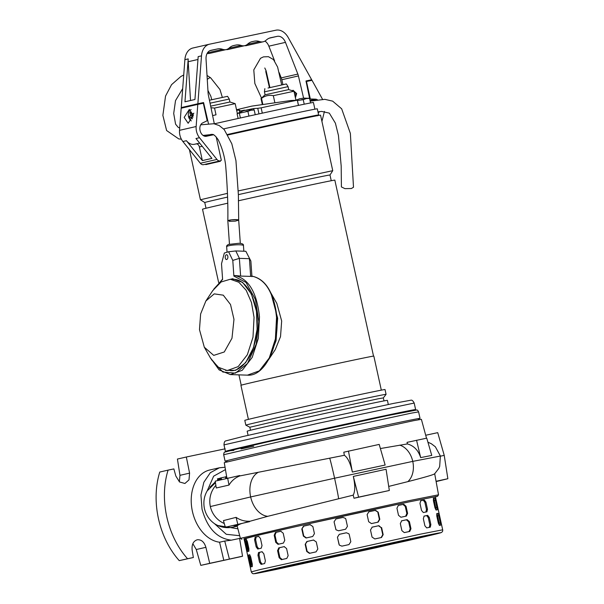<?xml version="1.0" encoding="UTF-8"?>
<svg xmlns="http://www.w3.org/2000/svg" width="604" height="604" viewBox="0 0 604 604"><rect width="100%" height="100%" fill="white"/><g stroke="black" fill="none" stroke-linecap="round" stroke-linejoin="round"><path stroke-width="0.91" d="M229.278 221.336L235.266 221.139L238.693 220.128L237.251 219.667L231.264 219.871L227.836 220.883C228.116 204.182 227.368 185.519 225.602 164.9C224.386 155.515 221.91 147.127 218.165 139.728C215.371 135.726 213.333 133.975 212.042 134.465L203.072 135.447M207.029 75.455L210.63 77.788L209.792 77.674L207.255 79.335M310.169 101.178L324.816 99.335L332.653 101.14L341.66 108.803L350.365 133.386L353.499 187.24L351.392 188.516L344.907 188.637L341.403 186.938L341.192 166.13L338.444 135.447L335.401 123.171L329.323 113.137L321.63 111.415L317.961 111.846M226.915 461.003A99.788 0.868 -12.4 0 1 225.111 461.229A99.788 0.868 -12.4 0 1 284.945 447.254A99.788 0.868 -12.4 0 1 391.113 424.106A99.788 0.868 -12.4 0 1 420.029 418.376A99.788 0.868 -12.4 0 1 418.3 418.927M246.636 446.492A95.56 0.831 -12.4 0 1 240.709 447.715M230.358 450.516A95.56 0.831 -12.4 0 1 227.187 450.992A95.56 0.831 -12.4 0 1 320.014 429.731A95.56 0.831 -12.4 0 1 413.846 409.95A95.56 0.831 -12.4 0 1 410.773 410.848M229.384 450.758A97.372 0.853 -12.4 0 1 225.413 451.384A97.372 0.853 -12.4 0 1 320.007 429.716A97.372 0.853 -12.4 0 1 415.62 409.565A97.372 0.853 -12.4 0 1 411.754 410.66M400.195 412.653A95.56 0.831 -12.4 0 1 394.306 414.027M373.521 356.096L334.835 180.128A67.739 0.589 167.6 0 0 315.205 184.016A67.739 0.589 167.6 0 0 238.331 200.807M248.41 419.372L240.921 385.307A68.041 0.596 -12.4 0 1 281.721 375.779A68.041 0.596 -12.4 0 1 354.11 359.992A68.041 0.596 -12.4 0 1 373.831 356.088L381.32 390.146M227.98 134.956A67.739 0.589 167.6 0 1 300.913 119.041A67.739 0.589 167.6 0 1 320.55 115.153L332.751 170.675L329.988 175.009A64.107 0.559 167.6 0 0 329.988 175.001A64.107 0.559 167.6 0 0 311.407 178.678A64.107 0.559 167.6 0 0 238.384 194.631M332.751 170.675L238.384 190.879M227.504 193.333L200.437 199.773L204.764 202.536L206.017 208.252M227.482 197.1A64.107 0.559 167.6 0 0 204.764 202.536M383.993 400.897L383.329 397.9L378.172 398.799L290.758 417.689L249.837 427.247L245.851 425.171A71.793 0.627 -12.4 0 1 245.843 425.163L244.794 420.369A71.793 0.627 -12.4 0 1 287.836 410.312A71.793 0.627 -12.4 0 1 364.22 393.657A71.793 0.627 -12.4 0 1 385.02 389.542L386.077 394.336A71.793 0.627 -12.4 0 1 386.077 394.344L383.329 397.908M245.843 425.163A71.793 0.627 -12.4 0 1 288.893 415.107A71.793 0.627 -12.4 0 1 365.269 398.451A71.793 0.627 -12.4 0 1 386.077 394.336M307.7 117.063L307.874 117.455L303.835 118.293L303.661 117.901M286.311 121.57L286.455 121.97L292.351 120.717L292.193 120.317M248.085 435.333L247.172 431.18A71.793 0.627 -12.4 0 1 290.214 421.124A71.793 0.627 -12.4 0 1 366.598 404.469A71.793 0.627 -12.4 0 1 387.398 400.346L388.312 404.499M227.421 203.269A67.739 0.589 167.6 0 0 202.514 209.218L218.633 282.506M220.271 160.838L220.369 161.276A67.739 0.589 167.6 0 0 205.813 164.613L205.715 164.175M208.539 163.978L208.44 163.556M211.181 135.258L211.075 134.752M204.665 136.217L212.246 134.503L212.193 135.047M305.254 117.999L305.163 117.584M290.396 120.694L290.486 121.11M205.292 136.33L206.915 135.704M236.526 109.762L251.883 106.1L290.909 100.506L297.274 100.211A49.596 0.43 167.6 0 0 284.265 102.861A49.596 0.43 167.6 0 0 261.132 107.829L257.757 108.312L258.98 113.884M298.512 105.39L297.364 100.181L298.414 105.413M314.895 109.181L313.423 102.476A63.503 0.551 167.6 0 0 295.024 106.123A63.503 0.551 167.6 0 0 214.322 123.812L208.335 94.919A9.679 6.863 -102.9 0 1 208.086 93.008L206.039 59.109A9.679 6.863 -102.9 0 1 210.887 50.336A9.679 6.863 -102.9 0 1 210.97 50.321L217.417 48.962A18.143 12.873 -102.9 0 1 222.672 49.339A12.095 8.584 77.1 0 0 226.273 49.566A12.095 8.584 77.1 0 0 229.256 47.95A18.143 12.873 -102.9 0 1 233.725 45.526A18.143 12.873 -102.9 0 1 233.876 45.489L235.9 45.066A18.143 12.873 -102.9 0 1 241.147 45.443A12.095 8.584 77.1 0 0 244.748 45.67A12.095 8.584 77.1 0 0 247.731 44.054A18.143 12.873 -102.9 0 1 252.2 41.631A18.143 12.873 -102.9 0 1 252.359 41.601L254.375 41.17A18.143 12.873 -102.9 0 1 259.622 41.548A12.095 8.584 77.1 0 0 263.231 41.774A12.095 8.584 77.1 0 0 266.205 40.158A18.143 12.873 -102.9 0 1 270.675 37.735A18.143 12.873 -102.9 0 1 270.834 37.705L277.281 36.346A9.679 6.863 -102.9 0 1 285.466 42.363L297.855 74.081A9.679 6.863 -102.9 0 1 298.421 75.93L303.578 98.059M318.648 114.956A65.927 0.574 -12.4 0 1 316.904 115.477L316.873 115.341A64.107 0.559 -12.4 0 0 298.293 119.026A64.107 0.559 -12.4 0 0 227.685 134.435A65.927 0.574 -12.4 0 1 299.539 118.739A65.927 0.574 -12.4 0 1 318.648 114.956L317.296 108.811A65.927 0.574 167.6 0 0 298.187 112.593A65.927 0.574 167.6 0 0 223.586 128.894M244.552 110.426L253.695 108.531L257.757 108.312M244.484 110.109C240.988 110.917 239.312 111.106 239.448 110.675L239.675 112.163M236.625 110.207L239.773 110.185L239.448 110.675M244.054 110.608L248.236 109.777L254.201 109.996L255.235 114.707M254.201 109.996L250.954 110.238L247.897 111.325L248.946 116.089M240.392 117.976L239.343 113.227L238.799 113.069L237.1 113.801L238.127 118.482M244.024 110.502L237.523 113.393M247.897 111.325L239.343 113.227M299.38 98.943L295.598 100.219M299.358 98.837L303.57 98.112L309.535 98.331L310.547 102.944M309.535 98.331L306.288 98.573L303.231 99.66L304.227 104.205M303.231 99.66L297.447 100.551M262.748 104.016L261.502 98.369L261.011 98.52L262.242 104.107M268.048 88.025L286.341 83.933L288.063 86.651L288.712 89.603L265.088 94.798L261.019 98.512M288.712 89.603L293.974 91.264L273.325 95.666L274.76 102.189M288.063 86.651L264.439 91.846L265.088 94.798M273.325 95.666C269.037 94.813 265.096 95.711 261.502 98.369M209.437 100.234L227.549 96.323L229.278 99.041L229.92 101.993L235.183 103.662L214.533 108.056L216.021 114.813L212.608 115.575M210.992 107.761L214.533 108.056M229.92 101.993L210.66 106.145M229.278 99.041L210.049 103.186M295.416 97.825L296.662 93.544L293.053 90.275L292.177 90.698M295.107 96.413A2.537 1.789 -101.9 0 0 295.862 93.733A2.537 1.789 -101.9 0 0 294.057 91.634M310.388 102.235L305.986 80.974L311.679 79.773L288.236 37.569A15.968 11.333 77.1 0 0 275.93 30.2L209.618 44.175A15.968 11.333 77.1 0 0 209.482 44.205A15.968 11.333 77.1 0 0 201.502 55.855L197.87 103.76L203.563 102.559L208.44 123.51M210.962 134.345L212.185 134.488M209.346 44.243L193.008 47.988A15.968 11.333 77.1 0 0 192.865 48.018A15.968 11.333 77.1 0 0 184.884 59.66L181.253 107.572L197.87 103.76M201.502 55.855L198.18 56.617L194.933 99.501L184.96 101.782L188.206 58.898A15.968 11.333 77.1 0 0 188.191 61.721L190.524 100.506M306.009 81.072L311.679 79.773M282.944 84.605L281.811 79.736L298.421 75.93M297.855 74.081L281.238 77.893L279.199 72.669M274.609 60.921L268.856 46.176A9.679 6.863 77.1 0 0 264.96 41.087M244.597 45.708A12.095 8.584 77.1 0 0 246.613 45.587L263.231 41.774M226.123 49.604A12.095 8.584 77.1 0 0 228.131 49.475L244.748 45.67M207.149 53.431A12.095 8.584 77.1 0 0 209.656 53.371L226.273 49.566M211.053 134.73L204.62 136.202M201.072 124.243L201.177 124.703M203.601 135.319L203.722 135.847M203.563 102.559L196.496 104.182L196.602 104.666M181.253 107.572L196.496 104.182M281.238 77.893A9.679 6.863 -102.9 0 1 281.811 79.736M186.946 106.372L187.059 106.855M293.174 90.26A3.994 2.816 -101.9 0 0 292.306 90.743M194.126 105.239L194.012 104.749M314.895 100.105A6.591 4.681 77.1 0 0 313.831 99.909L310.011 100.415M311.498 100.845A6.591 4.681 77.1 0 0 310.509 100.672M318.142 112.661A6.954 4.938 77.1 0 0 319.644 111.597M317.327 99.705A6.954 4.938 77.1 0 0 315.462 99.169L310.32 98.988L306.477 81.487L312.019 80.317L322.528 99.282M324.439 111.438L321.924 121.419M315.492 100A6.954 4.938 77.1 0 0 313.801 99.547L310.471 100.309M309.746 99.124L310.32 98.988M315.462 99.169L313.831 99.909M193.303 115.304L188.161 123.269L184.167 117.395L189.309 109.43L193.303 115.304M200.332 163.246A4.84 3.435 77.1 0 0 203.563 164.673L220.181 160.86A4.84 3.435 -102.9 0 1 216.949 159.441L199.501 137.712A12.095 8.584 -102.9 0 1 196.141 126.523L197.795 104.394L181.177 108.207L179.524 130.336A12.095 8.584 77.1 0 0 182.884 141.517L200.332 163.246L216.949 159.441M213.333 134.805L206.379 136.27A6.954 4.938 -102.9 0 1 200.211 131.083A6.954 4.938 -102.9 0 1 202.582 122.967L207.187 120.732L203.337 103.231L197.795 104.394M216.194 136.927L221.321 160.264A4.84 3.435 -102.9 0 1 220.181 160.86M199.501 137.712L195.968 138.52L211.936 158.399L202.378 160.588L186.417 140.709A12.095 8.584 77.1 0 0 194.397 144.288L199.637 143.088M202.378 160.588L199.38 146.946A3.632 2.575 77.1 0 0 196.081 143.933L194.397 144.288M227.882 256.73A2.401 1.336 91.9 0 1 226.47 259.531A2.401 1.336 91.9 0 1 225.224 257.523A2.401 1.336 91.9 0 1 226.636 254.722A2.401 1.336 91.9 0 1 227.882 256.73M200.702 124.817L213.839 123.729L219.229 125.549L224.212 129.558L231.808 143.76L235.938 160.626L238.384 194.835L238.693 220.128A5.444 0.831 176 0 0 234.813 219.599A5.444 0.831 176 0 0 228.75 220.347A5.444 0.831 176 0 0 227.836 220.883L229.46 244.152M230.864 279.259L232.517 278.723L242.619 282.415L251.438 294.072L256.466 311.173L257.115 329.248L253.469 347.715L245.632 362.672L235.703 370.312L225.496 370.395M251.913 276.103L250.864 261.026L245.851 251.287L235.809 250.947L228.614 251.755L224.333 253.031L221.509 263.767L222.604 279.433L213.808 289.105M230.728 279.259L232.517 278.723M235.809 250.947L239.38 258.353L240.618 276.066L234.684 275.515L233.876 276.073L232.789 260.415L228.614 251.755M245.851 251.287L250.864 261.026M232.789 260.415L239.38 258.353L249.422 258.693L250.66 276.398L251.755 276.088L251.951 276.685M250.66 276.398L240.618 276.066M268.689 359.508L276.058 340.701L277.651 318.18L270.932 293.061M268.274 360.15L275.273 349.61L280.52 336.632L281.668 320.981L276.828 303.389L270.562 292.404M199.479 329.625L204.311 347.217L213.733 355.386L224.273 351.973L231.981 338.248L233.974 319.365L230.517 304.522L223.269 295.167L214.231 293.876L205.873 300.988L200.626 313.967L199.479 329.625M205.873 300.988L212.872 290.448L221.079 281.985L230.313 279.244L238.859 282.249L246.213 290.335L251.483 302.529L254.05 317.387L252.993 337.213L247.353 354.729L238.172 366.605L227.232 370.562L218.203 367.209L210.577 358.202L204.311 347.217M191.325 120.898A6.048 4.258 78.1 0 1 188.35 115.523A6.048 4.258 78.1 0 1 190.207 110.147A6.048 4.258 78.1 0 1 191.166 109.664M193.839 113.205L191.657 114.564L190.917 111.876L189.837 112.669L190.577 115.356L193.046 114.835L192.819 114.322M193.28 115.598L192.397 116.179L192.993 117.221M192.457 118.829L191.317 116.965L190.018 118.142L189.278 116.527L190.577 115.356M191.657 114.564L193.325 114.216M191.211 113.212L189.837 112.669M189.278 116.527L193.046 114.835M191.317 116.965L192.668 116.678M192.314 115.364L192.616 116.028M294.072 91.733L295.794 93.477M295.915 94.058L295.084 96.33M215.447 482.702L207.202 490.863L213.657 476.171L225.451 469.595M207.202 490.863C204.092 496.209 203.171 502.12 204.424 508.598C206.002 515.008 209.324 519.999 214.397 523.585L226.311 534.306L239.69 535.703M389.331 490.486L386.069 469.263L353.317 476.413L358.602 497.13L389.331 490.486L354.004 498.255L353.189 495.152L267.768 516.314L241.087 523.713L237.025 525.412L240.384 538.375L301.2 524.166L409.127 500.633L438.527 494.812L437.56 496.269L435.446 496.911M244.061 538.995L257.832 535.287L301.524 525.344L408.523 502.007L437.56 496.269M380.392 448.546L407.413 443.925L407.051 442.362L426.749 438.157L431.754 455.408L420.671 457.613C418.353 450.327 413.936 445.767 407.413 443.925M226.923 478.232L224.265 462.656L284.794 448.515L413.74 420.648L421.388 419.319L426.5 438.202M228.048 478.058L227.602 478.157M344.348 455.288L343.789 452.2L379.199 444.408L385.141 465.027L352.358 472.056C350.403 463.17 347.73 457.583 344.348 455.288L239.765 475.944L239.69 475.537L215.213 481.161L216.27 487.979L229.007 485.072L227.648 478.149M434.638 473.642C435.197 474.261 426.273 476.918 407.866 481.63L388.704 486.416M233.159 525.54A24.19 24.183 61.2 0 0 237.062 525.359L237.984 525.404M225.843 478.572L225.481 476.903L226.281 476.737L226.628 478.315L226.281 476.737M239.584 538.436L231.332 540.172C217.025 538.489 207.255 528.145 202.023 509.142L200.936 495.054L203.85 482.264L210.328 472.698L219.403 467.783L209.777 469.988A36.889 26.176 77.1 0 0 191.664 507.186A36.889 26.176 77.1 0 0 219.569 542.218L224.733 541.041L229.407 559.077L209.709 563.336L205.896 547.322C204.235 541.939 201.336 539.425 197.214 539.78L197.123 539.802M197.214 539.78C193.288 541.124 191.596 544.604 192.155 550.221L193.348 557.515L187.565 558.738A72.578 51.499 -102.9 0 1 168.086 470.131L173.861 468.915L175.84 476.035L179.516 481.954L184.922 483.487L188.992 479.87L189.588 473.128L186.326 457.009L225.164 448.825M179.343 481.811L179.969 475.333L177.425 459.055L186.326 457.009M168.086 470.131L159.773 472.041A72.578 51.499 77.1 0 0 179.252 560.64L187.565 558.738M193.348 557.515L179.252 560.64M229.407 559.077L240.264 556.684C243.261 556.065 243.284 556.088 240.324 556.775L200.8 565.374L196.277 549.527L192.91 543.796M425.699 435.257L437.726 432.653L444.227 455.363L447.858 478.723L436.065 481.275M440.422 456.186L444.227 455.363M352.358 472.056L348.47 451.052M258.27 472.328A22.952 15.742 77.1 0 0 250.652 496.941A22.952 15.742 77.1 0 0 267.768 516.314M226.961 478.209A24.19 24.183 61.2 0 0 226.07 478.504A24.19 24.183 61.2 0 0 225.904 478.557L226.07 478.504M215.862 485.329A24.19 24.183 61.2 0 0 224.28 523.525M239.765 475.944C235.19 477.719 231.604 480.761 229.007 485.072M209.898 487.239L215.326 481.932M224.869 477.039L226.621 476.481M237.229 526.19L233.016 527.118L237.1 525.707M233.016 527.118C226.583 528.432 220.558 527.383 214.948 523.962L214.397 523.585M249.475 521.222C244.658 521.441 240.196 520.157 236.104 517.356L223.442 520.603L225.337 527.232L249.58 521.667M225.337 527.232L241.087 523.713M353.317 476.413C355.25 485.216 355.212 491.467 353.189 495.152M358.602 497.13L354.004 498.255M447.858 478.723L436.118 481.569M420.671 457.613L416.556 440.225M220.762 479.787L220.377 478.028L219.931 478.277L220.294 479.901M225.481 476.903L221.23 477.839L221.608 479.584M217.825 525.51L237.908 528.802M224.733 541.041L231.332 540.172M240.324 556.775C243.284 556.088 243.261 556.065 240.264 556.684M244.024 538.813A97.976 0.853 -12.4 0 1 302.77 525.087A97.976 0.853 -12.4 0 1 407.013 502.354M236.104 517.356L237.78 524.219M220.377 478.028L221.23 477.839M217.523 478.821L219.931 478.277M223.812 560.353L219.569 542.218M200.8 565.374L209.709 563.336M247.338 541.599L248.893 548.689L248.901 551.18A97.976 0.853 167.6 0 0 247.708 551.505L245.111 539.697A97.976 0.853 -12.4 0 1 246.304 539.364L247.338 541.599M257.742 549.013L256.156 546.907L254.594 539.817L255.145 537.198A97.976 0.853 -12.4 0 1 258.655 536.375L260.445 538.436L262.008 545.525L261.253 548.183A97.976 0.853 167.6 0 0 257.742 549.013L257.727 549.013M250.713 556.956L252.276 564.045L252.283 566.537A97.976 0.853 167.6 0 0 251.09 566.862L248.486 555.053A97.976 0.853 -12.4 0 1 249.686 554.729L250.713 556.956M263.82 553.793L265.382 560.882L264.627 563.54A97.976 0.853 167.6 0 0 261.117 564.37L259.531 562.264L257.968 555.174L258.52 552.554A97.976 0.853 -12.4 0 1 262.03 551.731L263.82 553.793M281.381 559.674L279.131 557.703L277.576 550.621L278.784 547.858A97.976 0.853 -12.4 0 1 281.441 547.254A97.976 0.853 -12.4 0 1 284.19 546.628L286.583 548.568L288.146 555.657L286.787 558.443A97.976 0.853 167.6 0 0 284.039 559.07A97.976 0.853 167.6 0 0 281.381 559.674L281.358 559.681M280.664 543.713A97.976 0.853 167.6 0 0 278.006 544.317L275.756 542.347L274.201 535.257L275.409 532.501A97.976 0.853 -12.4 0 1 278.067 531.898A97.976 0.853 -12.4 0 1 280.815 531.271L283.208 533.211L284.763 540.301L283.412 543.087A97.976 0.853 167.6 0 0 280.664 543.713M429.308 517.5L430.863 524.589L430.29 527.171A97.976 0.853 167.6 0 0 426.711 527.904L424.899 525.805L423.344 518.715L424.114 516.088A97.976 0.853 -12.4 0 1 427.692 515.355L429.308 517.5L428.281 517.726L426.673 515.589A96.768 0.846 167.6 0 0 423.955 516.141M425.926 502.143L427.489 509.225L426.915 511.815A97.976 0.853 167.6 0 0 423.336 512.539L421.524 510.448L419.969 503.359L420.739 500.731A97.976 0.853 -12.4 0 1 424.318 499.999L425.926 502.143L424.906 502.369L423.298 500.225A96.768 0.846 167.6 0 0 420.58 500.784M409.414 521.63L410.969 528.719L409.746 531.444A97.976 0.853 167.6 0 0 404.287 532.607L401.879 530.644L400.316 523.555L401.69 520.791A97.976 0.853 -12.4 0 1 407.149 519.636L409.414 521.63L408.651 521.803L406.394 519.81A96.768 0.846 167.6 0 0 401.501 520.844M381.607 527.571L383.17 534.661L381.502 537.5A97.976 0.853 167.6 0 0 374.827 538.942L372.049 537.069L370.486 529.98L372.23 527.126A97.976 0.853 -12.4 0 1 378.904 525.684L381.215 527.669L378.504 525.782A96.768 0.846 167.6 0 0 372.019 527.186M349.255 534.615L350.818 541.705L348.976 544.589A97.976 0.853 167.6 0 0 341.887 546.144L339.365 545.14L339.003 544.302L337.447 537.213L339.289 534.329A97.976 0.853 -12.4 0 1 346.379 532.773L348.893 533.777L349.255 534.615M309.429 553.347L306.734 551.467L305.179 544.378L306.832 541.531A97.976 0.853 -12.4 0 1 313.484 540.044L316.254 541.909L317.817 548.998L316.081 551.86A97.976 0.853 167.6 0 0 309.429 553.347L309.376 553.355M438.897 515.68L440.663 525.178A97.976 0.853 167.6 0 0 439.395 525.389L438.338 523.124L436.783 516.043L436.798 513.581A97.976 0.853 -12.4 0 1 438.066 513.362L438.897 515.68L437.726 515.937L436.903 513.619A96.768 0.846 167.6 0 0 436.7 513.657M406.031 506.273L407.594 513.362L406.371 516.088A97.976 0.853 167.6 0 0 400.913 517.25L398.504 515.288L396.941 508.198L398.315 505.435A97.976 0.853 -12.4 0 1 403.774 504.28L406.031 506.273L405.276 506.446L403.019 504.453A96.768 0.846 167.6 0 0 398.119 505.488M378.232 512.215L379.795 519.304L378.127 522.135A97.976 0.853 167.6 0 0 371.452 523.585L368.666 521.713L367.111 514.623L368.855 511.769A97.976 0.853 -12.4 0 1 375.529 510.327L378.232 512.215L375.129 510.425A96.768 0.846 167.6 0 0 368.644 511.83M345.881 519.259L347.443 526.348L345.594 529.225A97.976 0.853 167.6 0 0 338.512 530.788L335.99 529.784L334.065 521.856L335.915 518.972A97.976 0.853 -12.4 0 1 342.997 517.417L345.518 518.421L345.881 519.259M306.054 537.99L303.359 536.11L301.804 529.021L303.457 526.175A97.976 0.853 -12.4 0 1 310.101 524.687L312.88 526.552L314.435 533.642L312.698 536.503A97.976 0.853 167.6 0 0 306.054 537.99L306.002 537.998M435.514 500.323L437.288 509.821A97.976 0.853 167.6 0 0 436.02 510.033L434.963 507.768L433.4 500.678L433.423 498.224A97.976 0.853 -12.4 0 1 434.691 498.006L435.514 500.323L434.351 500.58L433.529 498.262A96.768 0.846 167.6 0 0 433.325 498.3M429.27 527.398L429.844 524.816L428.281 517.726M425.896 512.041L426.462 509.459L424.906 502.369M408.991 531.626L410.214 528.893L408.651 521.803M381.101 537.59L382.77 534.759L381.215 527.669M348.901 533.777L346.379 532.781A96.768 0.846 167.6 0 0 339.297 534.344L337.447 537.213L339.289 545.027M313.695 540.014A96.768 0.846 167.6 0 0 307.24 541.448L305.179 544.378M306.734 551.467L307.149 551.392L305.586 544.302M307.149 551.392L309.837 553.264M284.386 546.597A96.768 0.846 167.6 0 0 279.546 547.7L278.338 550.455L277.576 550.621M279.131 557.703L279.901 557.545L278.338 550.455M279.901 557.545L282.144 559.515M262.196 551.709A96.768 0.846 167.6 0 0 259.546 552.335L259.003 554.955L257.968 555.174M259.531 562.264L260.558 562.045L259.003 554.955M260.558 562.045L262.144 564.151M249.799 554.751A96.768 0.846 167.6 0 0 249.656 554.797L249.89 557.243L248.727 557.5M250.282 564.589L251.453 564.332L249.89 557.243M251.453 564.332L252.253 566.612M439.501 525.435L437.726 515.937M405.616 516.261L406.839 513.536L405.276 506.446M377.726 522.234L379.395 519.402L377.832 512.313M345.526 518.421L343.004 517.424A96.768 0.846 167.6 0 0 335.915 518.979L334.065 521.856M335.915 529.663L334.072 521.864M310.32 524.649A96.768 0.846 167.6 0 0 303.865 526.092L301.804 529.021M303.359 536.11L303.767 536.027L302.211 528.945M303.767 536.027L306.462 537.907M281.011 531.241A96.768 0.846 167.6 0 0 276.171 532.343L274.963 535.099L274.201 535.257M275.756 542.347L276.526 542.188L274.963 535.099M276.526 542.188L278.769 544.159M258.822 536.352A96.768 0.846 167.6 0 0 256.172 536.979L255.62 539.599L254.594 539.817M256.156 546.907L257.183 546.68L255.62 539.599M257.183 546.68L258.769 548.794M246.424 539.395A96.768 0.846 167.6 0 0 246.281 539.44L246.515 541.886L245.352 542.143M246.908 549.232L248.078 548.976L246.515 541.886M248.078 548.976L248.878 551.256M436.126 510.078L434.351 500.58M420.029 418.376L418.602 411.883L411.045 413.196L283.518 440.754L223.684 454.736C223.88 452.826 224.28 451.943 224.884 452.079L240.113 448.183C269.648 441.222 347.247 424.084 387.519 415.62L266.424 442.143L228.999 450.856L233.861 450.373M240.981 448.931L253.74 446.265M414.193 403.064L318.572 423.215L223.986 444.884C224.099 442.332 224.718 441.003 225.828 440.882L242.831 436.549L317.817 419.704L393.589 403.404L410.841 400.21C411.905 399.84 413.015 400.799 414.193 403.064L415.62 409.565M317.319 115.832L316.896 115.462L307.723 117.184M303.684 118.014L292.223 120.43M286.334 121.691L227.746 134.541M261.132 107.829L262.302 113.159M254.005 109.928L253.695 108.531M253.65 109.837L252.774 109.996M249.195 110.751L245.987 111.453M241.132 112.533L238.799 113.069M304.529 99.094L301.321 99.788M308.984 98.173L308.108 98.339M188.206 58.898L184.884 59.66M188.191 61.721L197.961 59.486M268.856 46.176L285.466 42.363M269.286 38.173L277.281 36.346M259.622 41.548L247.391 44.349M251.4 41.85L254.375 41.17M241.147 45.443L228.916 48.245M232.925 45.745L235.9 45.066M222.672 49.339L207.512 52.812M209.882 50.691L217.417 48.962M186.417 140.709L182.884 141.517M196.141 126.523L179.524 130.336M202.219 146.296L199.38 146.946M196.081 143.933L199.66 143.11M233.559 279.358L230.313 279.244M247.436 375.152C265.428 376.76 280.649 343.434 276.421 313.333C273.099 291.158 264.877 278.746 251.762 276.088C265.632 279.108 273.899 292.887 276.549 317.432L275.394 338.972L269.263 357.983L259.32 370.856L247.436 375.152L230.237 374.571M234.684 275.515C248.561 278.527 256.828 292.306 259.478 316.851L258.323 338.399L252.193 357.402L242.249 370.282L230.366 374.578L219.139 369.912L210.245 357.613M226.659 246.764C226.357 245.994 226.968 245.216 228.508 244.446L238.776 243.291C242.212 243.42 243.767 244.19 243.45 245.594A8.418 1.283 176 0 0 239.713 244.794A8.418 1.283 176 0 0 228.07 245.941A8.418 1.283 176 0 0 226.659 246.764L227.044 252.223M211.43 359.622L222.853 372.034L235.379 373.144L247.504 363.487L256.232 344.046L258.837 321.607L255.432 299.501L246.032 282.446L233.876 276.073M219.403 467.783L225.05 467.247M399.689 445.148A20.143 14.655 78.1 0 1 412.759 461.381L440.142 456.096M329.678 458.119A21.623 0.642 77.6 0 1 334.578 478.225L412.759 461.381A20.143 14.655 78.1 0 1 407.866 481.63M210.358 506.552L250.652 496.941L334.578 478.225A21.623 0.642 77.6 0 1 338.618 498.73M226.643 476.813L226.817 477.59M218.663 480.301L218.293 478.64M219.441 480.104L219.086 478.474M189.588 473.128L179.969 475.333M205.896 547.322L196.277 549.527M271.256 570.47L253.348 573.777L252.344 573.407L251.294 571.89L260.113 569.58L419.954 534.246L442.679 529.814L435.363 496.556M271.626 570.395L276.315 569.421C243.88 576.118 247.481 574.925 287.127 565.835L418.678 537.016C451.135 530.304 447.534 531.497 407.881 540.588L276.338 569.413L376.534 547.647L440.588 532.826C442.234 532.275 442.928 531.271 442.679 529.814M406.092 539.878L297.802 563.607C265.156 571.09 262.196 572.071 288.916 566.552L397.213 542.822C429.852 535.34 432.819 534.359 406.092 539.878M429.844 524.816L430.863 524.589M426.673 515.589L427.692 515.355M426.462 509.459L427.489 509.225M423.298 500.225L424.318 499.999M410.214 528.893L410.969 528.719M406.394 519.81L407.149 519.636M382.77 534.759L383.17 534.661M378.504 525.782L378.904 525.684M307.24 541.448L306.832 541.531M279.546 547.7L278.784 547.858M259.546 552.335L258.52 552.554M249.656 554.797L248.486 555.053M439.289 523.026L440.452 522.77M436.903 513.619L438.066 513.362M406.839 513.536L407.594 513.362M403.019 504.453L403.774 504.28M379.395 519.402L379.795 519.304M375.129 510.425L375.529 510.327M303.865 526.092L303.457 526.175M276.171 532.343L275.409 532.501M256.172 536.979L255.145 537.198M246.281 539.44L245.111 539.697M435.914 507.67L437.077 507.413M433.529 498.262L434.691 498.006M183.722 75.009L180.913 76.459L171.544 84.673L165.549 96.051L162.869 115.364L166.613 130.532L178.769 138.92L181.374 139.199M182.695 88.592L175.515 100.619L173.703 113.477L175.583 124.182L178.24 127.406L179.698 127.995M210.63 77.788L219.984 89.573L222.34 97.387M207.927 90.396L210.902 96.383L211.71 99.72M261.509 98.059L254.843 83.488L253.786 69.898L260.513 58.278L263.457 56.874L268.418 56.678L273.499 59.6L277.613 67.067L281.691 84.87M269.422 87.572L265.775 71.566L266.024 70.577M269.875 87.467L266.115 70.819L264.794 67.995M225.111 461.229L223.684 454.736M418.602 411.883C417.787 410.38 417.153 409.754 416.7 410.018L387.519 415.62M225.413 451.384L223.986 444.884M329.988 175.001L331.249 180.724M394.246 413.74L394.344 414.185M238.935 374.865L241.207 385.186M189.422 149.656L200.437 199.773M249.837 427.247L250.494 430.252M246.568 446.205L246.674 446.658M240.679 447.579L240.777 448.025M233.62 449.263L233.718 449.693M323.593 428.946L323.691 429.399M316.504 430.501L316.602 430.962M400.165 412.517L400.263 412.962M407.285 411.082L407.375 411.513M293.974 91.272L295.907 100.075M264.862 88.652L264.439 91.846M235.183 103.662L237.357 113.537M209.482 44.205L192.865 48.018M238.693 220.128L240.317 243.397M230.494 370.675C243.563 371.837 256.632 350.66 257.183 326.198C258.504 301.532 246.832 279.056 233.582 279.358M212.495 291.015L222.582 279.078M243.45 245.594L243.842 251.219M227.089 461.818L226.84 460.686M418.474 419.742L418.225 418.602M438.527 494.812L434.691 473.717M434.608 473.868L438.761 468.478L439.674 466.394L440.376 455.975L435.356 446.794L431.301 443.706L427.926 442.211M239.463 538.541L240.324 538.164M240.384 538.383L241.872 539.296M242.544 556.239L239.584 538.383M231.551 527.39L233.589 526.99M217.448 478.836L217.81 480.505M271.219 569.904L330.924 556.171L423.759 536.367M251.294 571.89L243.978 538.632"/></g></svg>
